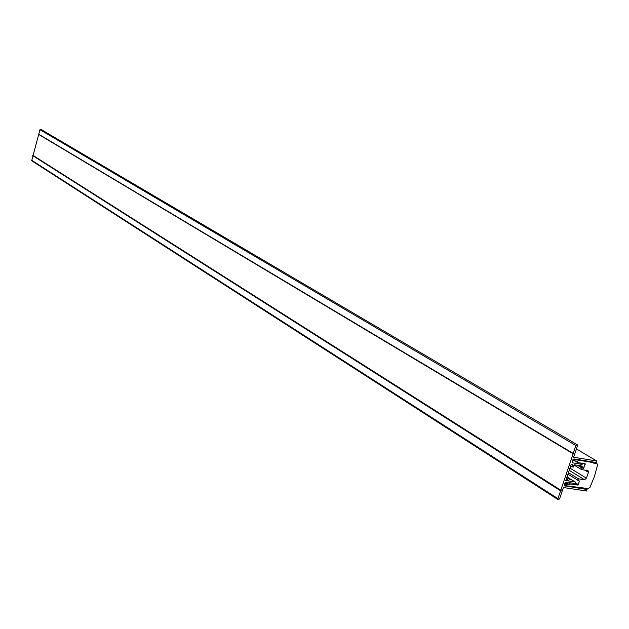 <?xml version="1.0" encoding="UTF-8"?>
<svg xmlns="http://www.w3.org/2000/svg" width="629" height="629" viewBox="0 0 629 629"><rect width="100%" height="100%" fill="white"/><g stroke="black" fill="none" stroke-linecap="round" stroke-linejoin="round"><path stroke-width="0.94" d="M564.543 485.8L587.061 489.496L586.543 491.005L563.411 487.53L559.574 498.883L558.19 499.67L31.694 160.765L39.949 129.692L40.916 129.409M32.732 155.63L560.604 490.801L575.881 445.529L577.029 444.664L577.501 445.804L573.64 457.244L596.748 460.994L596.229 462.512L574.371 458.981L572.602 460.31L572.681 462.842L582.147 464.422L579.553 462.865M584.876 488.143L587.061 489.496M33.054 155.426L561.131 490.4M38.864 134.543L573.428 453.973M38.691 134.221L573.208 453.446M576.431 448.972L596.748 460.994M582.147 464.422L580.394 465.751L574.12 464.752L573.349 467.048L572.099 466.852L572.877 464.556L571.258 464.296L565.786 480.509L567.405 480.76L568.176 478.472L569.426 478.661L568.647 480.949L574.922 481.908L566.973 476.979M570.684 465.987L572.099 466.852M565.998 479.88L567.405 480.76M566.768 477.592L568.176 478.472M566.926 477.112L569.426 478.661M566.996 476.908L575.268 482.034L575.645 483.622L566.517 482.231L564.748 483.567L564.441 484.479L565.172 486.193M558.19 499.67L557.954 498.648L560.604 490.801M569.976 468.086L586.448 478.15L588.429 472.332L588.029 470.681L581.487 469.58L574.025 465.051M579.065 465.539L583.539 468.243L582.022 468L577.548 465.303M583.539 468.243L585.159 463.785L577.658 462.551L577.123 461.254L574.057 460.743L574.568 459.555L589.916 462.032L597.063 463.809L597.526 465.114L594.452 476.46L589.963 487.349L588.272 488.584L565.613 485.706L566.131 484.519L569.103 484.975L570.464 483.968L577.823 485.085L579.568 481.138L567.901 474.242M588.673 461.293L589.916 462.032M591.323 461.717L593.87 463.235M565.369 482.632L569.103 484.975M568.427 472.686L578.358 478.795L584.569 479.754L586.448 478.15M569.214 470.343L584.569 479.754M582.022 468L581.487 469.58M578.358 478.795L577.831 480.375M39.949 129.692L575.881 445.529M572.421 462.598L573.019 462.96M31.474 160.136L557.954 498.648M584.718 470.091L588.429 472.332M580.653 465.759L584.082 467.827M584.144 463.597L585.284 464.281M574.953 460.908L577.611 462.512M575 460.915L577.595 462.472M572.767 459.941L573.978 460.672M572.956 459.665L573.939 460.255M573.168 459.429L574.041 459.948M573.742 459.052L574.568 459.555M594.193 462.181L596.74 463.699M564.355 484.88L565.534 485.627M564.417 484.55L565.502 485.226M564.52 484.244L565.605 484.92M564.724 483.638L566.131 484.519M565.479 482.545L569.19 484.865M567.735 482.419L570.306 484.016M568.05 482.467L570.464 483.968M575.401 483.583L577.823 485.085M575.747 483.048L578.365 484.676M578.499 480.477L579.568 481.138M40.791 129.307L577.241 444.742M574.922 460.9L577.658 462.551M572.76 459.964L574.057 460.743M594.366 462.213L597.063 463.809M564.347 484.912L565.613 485.706"/></g></svg>
